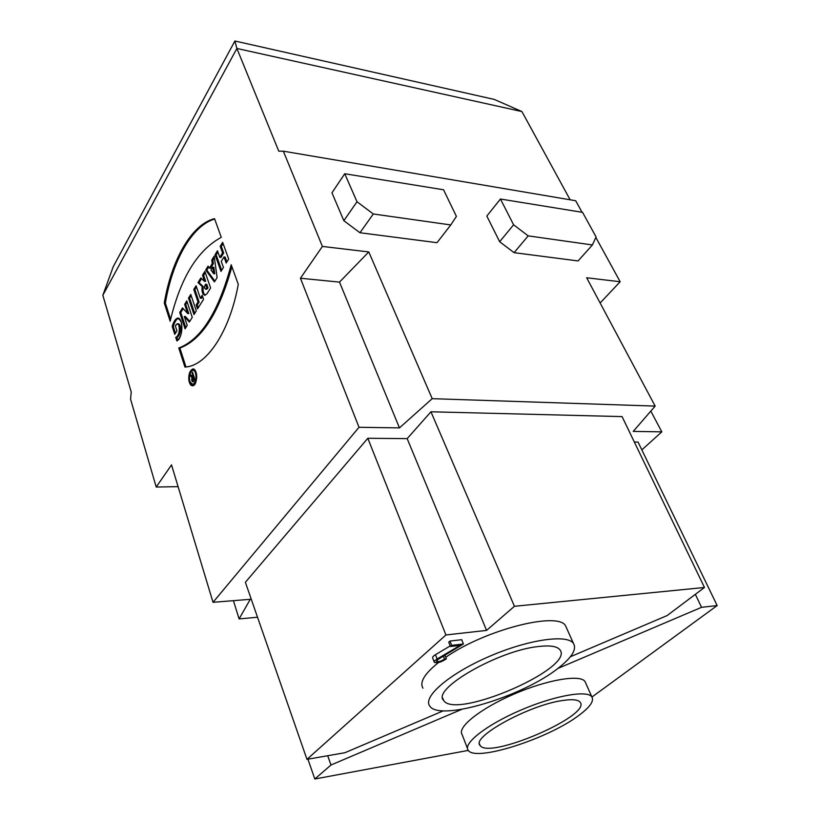 <?xml version="1.0" encoding="UTF-8"?>
<svg xmlns="http://www.w3.org/2000/svg" width="820" height="820" viewBox="0 0 820 820"><rect width="100%" height="100%" fill="white"/><g stroke="black" fill="none" stroke-linecap="round" stroke-linejoin="round"><path stroke-width="1.23" d="M189.41 382.407L192.731 385.789C197.804 385.574 197.825 367.985 192.751 369C189.236 371.019 188.118 375.488 189.41 382.407C192.105 391.027 198.86 380.9 196.031 372.331C193.253 363.762 186.632 373.981 189.41 382.407M164.287 303L170.16 321.255C180.349 278.226 197.384 250.243 221.277 237.328L214.522 218.632C191.439 224.444 171.411 260.196 164.287 303L170.16 321.255C180.349 278.226 197.384 250.243 221.277 237.328L214.522 218.632C191.439 224.444 171.411 260.196 164.287 303L165.373 303.092C172.415 260.934 191.962 225.592 214.676 219.042M220.19 246.338L222.548 252.888L219.811 257.316L217.474 250.776L215.055 254.733L220.969 271.399L223.44 267.453L221.256 261.354L224.003 256.937L226.197 263.046L228.688 259.048L222.65 242.33L220.19 246.338L222.548 252.888L219.811 257.316L217.474 250.776L215.055 254.733L220.969 271.399L223.44 267.453L221.256 261.354L224.003 256.937L226.197 263.046L228.688 259.048L222.65 242.33L220.19 246.338L221.338 246.471L223.101 243.581M188.498 298.101L194.002 314.552L196.298 310.872L190.763 294.401L188.498 298.101L194.002 314.552L196.298 310.872L190.763 294.401L188.498 298.101L189.604 298.193L191.173 295.63M200.326 298.203L196.082 285.719L193.776 289.47L198.01 301.944L196.185 304.876L197.538 308.894L203.555 299.269L202.171 295.241L200.326 298.203L196.082 285.719L193.776 289.47L198.01 301.944L196.185 304.876L197.538 308.894L203.555 299.269L202.171 295.241L200.326 298.203L201.453 298.295L202.591 296.471M204.508 281.404L200.849 277.929L198.01 282.572L202.15 286.549C201.597 291.736 202.53 294.646 204.969 295.261L207.06 293.662L210.617 287.963L204.856 271.379L202.509 275.212L204.59 281.239M211.785 260.073L212.257 263.558L209.489 268.058L208.075 266.131L205.697 270.005L214.42 281.885L217.115 277.58L214.194 256.137L211.785 260.073L212.257 263.558L209.489 268.058L208.075 266.131L205.697 270.005L214.42 281.885L217.115 277.58L214.194 256.137L211.785 260.073L212.923 260.186L214.409 257.757M102.838 295.303L131.22 392.011L130.575 399.227L156.22 487.039L171.523 464.889L213.026 602.31L359.006 427.281L300.438 278.246L322.404 246.43L283.341 151.188L278.769 151.177L236.888 48.462L102.838 295.303L113.221 266.726L234.889 41L494.306 99.435L521.92 111.561L236.888 48.462L234.889 41M184.643 304.384L187.677 313.517L182.511 307.869L179.703 312.451L185.074 328.83L187.226 325.386L184.264 316.417L189.338 322.014L192.269 317.319L186.786 300.878L184.643 304.384L187.677 313.517L182.511 307.869L179.703 312.451L185.074 328.83L187.226 325.386L184.264 316.417L189.338 322.014L192.269 317.319L186.786 300.878L184.643 304.384L185.761 304.476L187.206 302.119M175.716 337.348C180.974 336.794 180.092 318.006 175.347 325.899L176.946 330.839L174.752 334.375L172.21 326.493C175.008 317.596 178.012 316.141 181.21 322.116C182.757 330.696 181.312 336.958 176.864 340.915L175.716 337.348C179.149 336.385 181.394 325.171 177.284 323.695L175.347 325.899L176.946 330.839L174.752 334.375L172.21 326.493C173.532 321.676 175.408 318.837 177.848 317.996C184.008 318.826 182.665 338.598 176.864 340.915L175.716 337.348L176.823 337.409L177.704 340.156M178.77 347.998C201.074 339.582 218.54 311.836 231.189 264.757L238.271 284.345C229.579 332.448 206.199 366.386 184.92 367.063L178.77 347.998C201.074 339.582 218.54 311.836 231.189 264.757L238.271 284.345C229.723 331.598 206.978 365.33 185.986 366.96L184.92 367.063L178.77 347.998L179.887 348.059L185.986 366.96M467.482 748.465L462.142 734.617C456.709 727.576 480.059 708.705 513.627 694.243C547.135 679.678 580.293 674.143 585.029 681.533L585.746 683.152M591.958 697.031L717.162 605.56L701.541 607.323L557.795 668.495M461.793 709.341L331.003 764.998L314.818 779L468.292 750.392M327.682 755.732L331.003 764.998M701.541 607.323L695.35 594.336M634.342 442.031L638.052 442.062L717.162 605.56M307.92 759.187L314.818 779M306.967 759.351L245.375 582.303L367.811 438.28L407.171 438.628L430.951 411.783L622.072 416.601L704.472 587.479L514.427 606.287L486.567 630.395L445.926 634.967L306.967 759.351L344.892 752.729L443.374 710.817M650.813 411.107L661.812 431.843L641.834 449.883M661.812 431.843L633.214 431.412L655.159 406.095L586.669 277.775L620.176 281.742L600.127 302.99M322.404 246.43L368.785 251.935L432.202 398.674L655.159 406.095M432.202 398.674L399.463 427.896L359.006 427.281M213.026 602.31L250.264 599.307L239.102 618.915L233.423 600.67M257.521 617.245L239.102 618.915M178.104 486.649L156.22 487.039M399.463 427.896L339.5 282.111L300.438 278.246M368.785 251.935L339.5 282.111M514.089 252.662L499.657 241.736L486.824 216.07L500.436 199.024L513.607 224.793L528.203 235.873L514.089 252.662L578.09 260.934L592.409 244.954L596.068 236.929L582.569 212.359L500.436 199.024M359.949 232.736L343.846 220.703L331.957 192.813L344.748 173.737L356.997 201.74L373.305 213.979L359.949 232.736L436.998 242.689L450.785 224.936L456.412 216.377L443.538 189.779L344.748 173.737M582.036 212.277L575.691 200.736L283.341 151.188M595.843 237.421L620.176 281.742M570.136 199.793L521.92 111.561M538.268 646.539C549.912 645.166 557.128 646.242 559.916 649.788C575.302 668.003 455.192 720.103 443.599 700.393C431.443 689.271 498.211 650.578 538.268 646.539M558.738 667.767C523.539 696.354 439.161 722.102 429.7 705.958C422.597 696.908 448.981 673.927 488.371 656.82C527.67 639.6 567.153 633.911 573.447 643.413C576.921 649.184 572.022 657.302 558.738 667.767M422.976 688.154C419.348 682.281 424.514 673.743 438.485 662.539M445.731 657.302C485.245 629.575 558.748 611.115 565.636 625.947L566.784 628.509M434.231 662.027L432.693 658.04C432.283 657.22 433.206 656.102 435.461 654.708L450.221 645.924M449.995 641.055L451.707 645.381L450.446 646.498L448.735 642.173L449.995 641.055L461.691 639.692L463.413 643.987L438.372 659.188L436.435 661.207M570.33 656.769L667.111 615.574L704.472 587.479M367.811 438.28L445.926 634.967M486.567 630.395L407.171 438.628M430.951 411.783L514.427 606.287M450.446 646.498L460.163 645.33L437.121 658.993C434.856 660.387 433.934 661.494 434.344 662.314C437.285 663.359 441.283 662.201 446.346 658.86L444.942 655.293M446.346 658.86L444.512 659.095L443.384 656.205M444.512 659.095C441.139 661.33 438.474 662.088 436.517 661.402M451.707 645.381L463.413 643.987M562.059 700.587C572.022 699.029 578.059 699.573 580.16 702.217C591.804 715.501 488.289 760.048 480.069 745.38C470.813 737.282 528.439 705.364 562.059 700.587M578.346 715.778C547.36 739.086 474.821 762.251 468.158 750.208C462.839 743.504 486.475 724.88 520.28 710.335C554.023 695.698 587.243 689.804 591.845 696.867C594.316 701.079 589.816 707.383 578.346 715.778M343.846 220.703L356.997 201.74M373.305 213.979L450.785 224.936M499.657 241.736L513.607 224.793M528.203 235.873L592.409 244.954M187.677 313.517L188.795 313.609L185.761 304.476M179.703 312.451L180.81 312.533L183.208 308.627M185.791 327.682L180.81 312.533M184.264 316.417L185.381 316.499L189.768 321.327M172.21 326.493L173.317 326.565L175.47 333.228M178.657 318.119C176.351 319.195 174.568 322.004 173.317 326.565M177.284 323.695L178.391 323.767C182.501 325.253 180.256 336.456 176.823 337.409M213.63 273.654L212.749 267.176L213.887 267.289L214.768 273.767L213.63 273.654L212.749 267.176L210.976 270.067L213.63 273.654L210.976 270.067L212.749 267.176M212.257 263.558L213.395 263.671L212.923 260.186M209.489 268.058L210.627 268.171L213.395 263.671M205.697 270.005L206.824 270.118L208.731 267.023M214.901 281.106L206.824 270.118M205.615 284.222L206.835 287.738L207.962 287.84L206.753 284.325L205.615 284.222L206.835 287.738L205.584 289.163C204.477 288.537 204.303 287.184 205.072 285.104L205.615 284.222L205.072 285.104C204.293 288.179 204.703 289.357 206.281 288.63L207.409 288.732L207.962 287.84M206.558 289.255L207.409 288.732M202.509 275.212L204.477 281.383L200.849 277.929L198.01 282.572L202.15 286.549C201.884 294.216 203.514 296.584 207.06 293.662L210.617 287.963L204.856 271.379L202.509 275.212L203.637 275.325L205.297 272.619M204.58 281.209L205.707 281.311L203.637 275.325M198.01 282.572L199.127 282.674L201.597 278.646M202.15 286.549L203.278 286.651L199.127 282.674M205.297 295.21C203.391 293.827 202.724 290.977 203.278 286.651M193.776 289.47L194.904 289.562L196.503 286.959M198.01 301.944L199.127 302.037L194.904 289.562M196.185 304.876L197.302 304.968L199.127 302.037M198.245 307.756L197.302 304.968M194.709 313.414L189.604 298.193M222.548 252.888L223.686 253.011L221.338 246.471M219.811 257.316L220.959 257.439L223.686 253.011M215.055 254.733L216.193 254.856L217.925 252.027M221.677 270.282L216.193 254.856M224.003 256.937L225.141 257.06L226.894 261.928M170.611 319.329L165.373 303.092M231.896 266.695C219.176 312.717 201.843 339.829 179.887 348.059M191.552 370.886L193.602 369.092M192.987 385.738L191.08 383.791M193.243 370.312L195.519 371.07M195.047 383.924L193.335 384.518M189.912 381.638L192.72 384.498C197.025 384.313 197.036 369.43 192.741 370.291C189.758 372.003 188.825 375.785 189.912 381.638C192.208 388.936 197.907 380.347 195.519 373.12C193.171 365.863 187.554 374.504 189.912 381.638M192.013 372.967L192.515 372.188L194.873 379.445L193.602 381.382C192.013 382.171 191.49 380.921 192.034 377.661L190.23 375.683L190.804 374.822L192.567 376.759L193.018 376.072L192.013 372.967L192.515 372.188L194.873 379.445L192.925 381.894C191.747 381.392 191.449 379.988 192.034 377.661L190.23 375.683L190.804 374.822L192.567 376.759L193.018 376.072L192.013 372.967L192.782 372.997M193.356 377.108L192.587 378.266C192.157 379.957 192.382 380.644 193.264 380.347L194.022 379.178L193.356 377.108L192.587 378.266L192.925 380.603L194.022 379.178L193.356 377.108L194.125 377.138M194.022 379.178L194.801 379.209M192.034 377.661L192.966 377.692M192.946 380.603L193.407 381.628M190.23 375.683L191.357 375.724L193.038 377.579M192.567 376.759L193.909 376.472M193.018 376.072L193.786 376.103M206.835 287.738L206.281 288.63M435.461 654.708L437.121 658.993M193.264 380.347L194.258 380.388M443.599 700.393L442.738 698.127M565.636 625.947L573.447 643.413M480.069 745.38L479.526 743.976M585.029 681.533L591.845 696.867M206.712 289.265L205.584 289.163M193.346 369.02L192.751 369M193.848 384.539L192.72 384.498M194.043 380.644L192.925 380.603"/></g></svg>
